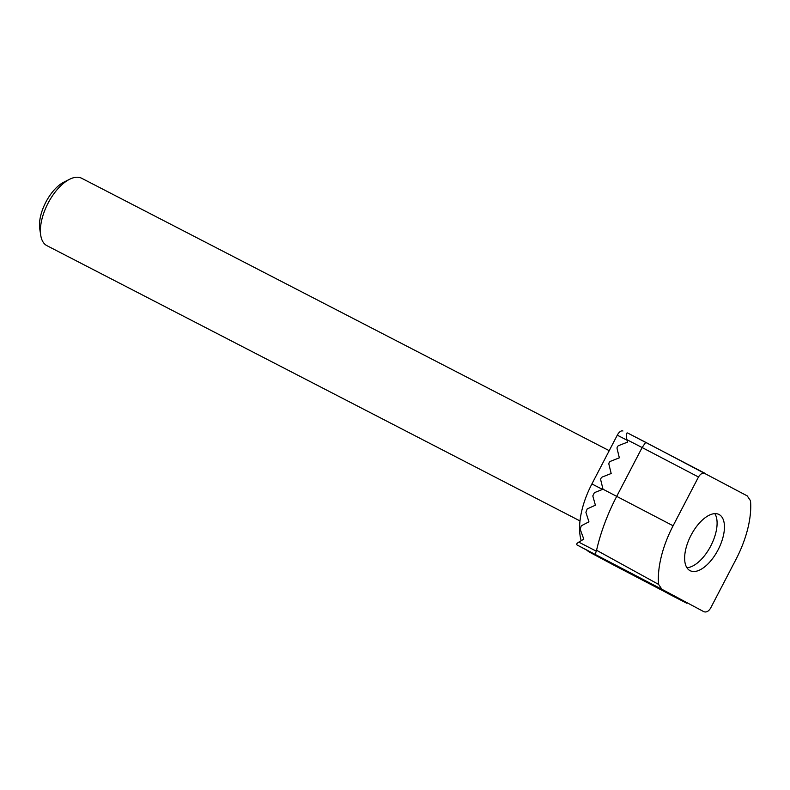 <?xml version="1.0" encoding="UTF-8"?>
<svg xmlns="http://www.w3.org/2000/svg" width="790" height="790" viewBox="0 0 790 790"><rect width="100%" height="100%" fill="white"/><g stroke="black" fill="none" stroke-linecap="round" stroke-linejoin="round"><path stroke-width="1.19" d="M718.1 549.81A31.6 15.366 -62.7 0 1 690.045 570.647A31.6 15.366 -62.7 0 1 690.993 535.324A31.6 15.366 -62.7 0 1 719.038 514.497A31.6 15.366 -62.7 0 1 718.1 549.81M601.032 478.236A2.528 2.212 -61.9 0 0 600.775 480.123L602.997 489.217L594.347 492.693L592.806 495.923L595.393 505.205L587.197 508.928L585.894 512.285L588.945 521.825L581.243 525.814L580.206 529.31L583.8 539.136L578.774 542.128L596.272 551.163L596.569 550.265A120.06 58.391 -62.7 0 1 616.733 496.308L642.122 447.545L626.914 439.694L627.507 442.133L618.768 445.56A2.528 2.212 -61.9 0 0 617.118 448.73L619.34 457.825L610.601 461.261A2.528 2.212 -61.9 0 0 608.952 464.431L611.174 473.516L602.424 476.953A2.528 2.212 -61.9 0 0 601.032 478.236M626.914 439.694C625.887 434.875 626.124 432.644 627.635 432.999L645.716 442.331L642.122 447.545L698.488 477.002L673.1 525.775A73.302 35.649 117.3 0 0 658.593 584.393L661.882 589.271L577.105 544.981L619.824 567.803L589.893 552.348L613.475 564.949A6.32 3.071 -62.7 0 1 613.475 564.949L686.905 603.313M705.194 473.427L627.635 432.999M645.716 442.331L747.212 495.873L750.5 500.742A73.302 35.649 117.3 0 1 735.994 559.369L710.605 608.132C708.6 611.381 706.349 612.566 703.851 611.687L661.882 589.271M668.636 593.883L686.796 603.254M705.243 473.447C702.745 472.568 700.493 473.753 698.488 477.002M577.105 544.981C576.177 544.379 576.73 543.431 578.774 542.128M627.043 440.208L617.286 435.172L591.908 483.934A61.294 29.813 117.3 0 0 581.223 540.656M586.861 550.196A61.294 29.813 117.3 0 0 589.893 552.348M613.514 564.969A6.32 3.071 -62.7 0 1 613.494 564.959L643.415 580.403M617.286 435.172A6.32 3.071 -62.7 0 1 622.895 431.004A6.32 3.071 -62.7 0 1 622.915 431.014L622.895 431.004M596.569 550.265L658.593 584.393M596.272 551.163L595.186 554.323M40.725 235.242L39.747 228.823A31.6 15.366 -62.7 0 1 39.5 226.296A31.6 15.366 -62.7 0 1 63.832 182.174L69.629 179.261A37.91 18.437 117.3 0 0 40.428 232.201A37.91 18.437 117.3 0 0 40.725 235.242A37.91 18.437 117.3 0 0 46.896 245.65L579.988 520.926M609.218 450.675L81.686 178.273A37.91 18.437 117.3 0 0 69.629 179.261M686.905 567.704A31.6 15.366 117.3 0 0 692.741 566.015A31.6 15.366 117.3 0 0 717.073 521.894A31.6 15.366 117.3 0 0 716.826 519.366A31.6 15.366 117.3 0 0 714.822 513.628M602.997 489.217L673.1 525.775M591.908 483.934L602.503 489.405"/></g></svg>
